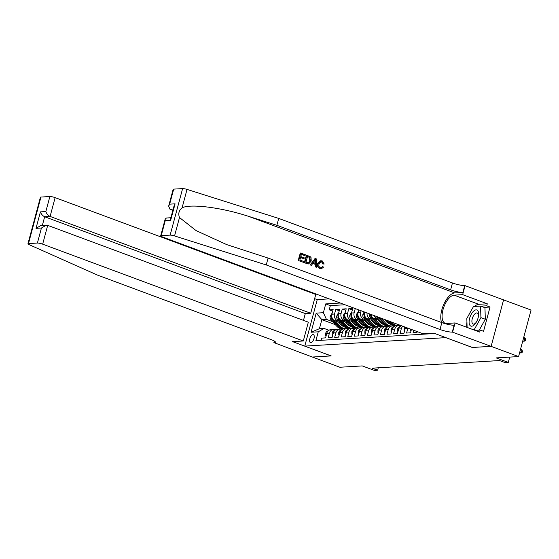 <?xml version="1.0" encoding="UTF-8"?>
<svg xmlns="http://www.w3.org/2000/svg" width="559" height="559" viewBox="0 0 559 559"><rect width="100%" height="100%" fill="white"/><g stroke="black" fill="none" stroke-linecap="round" stroke-linejoin="round"><path stroke-width="0.84" d="M310.846 342.653A4.234 1.956 -69.6 0 0 313.899 338.908A4.234 1.956 -69.6 0 0 313.396 334.666A4.234 1.956 -69.6 0 0 313.005 334.603A4.234 1.956 -69.6 0 0 309.952 338.349A4.234 1.956 -69.6 0 0 310.448 342.597A4.234 1.956 -69.6 0 0 310.846 342.653M329.125 298.869L317.246 299.582L304.774 346.112L445.921 337.636M173.688 189.124L169.663 204.154L168.657 206.124L173.157 189.326A3.969 0.706 15 0 1 173.688 189.124L182.611 188.593A3.969 0.706 15 0 1 187.02 189.41L278.71 218.415L452.469 282.966A9.258 1.642 -165 0 0 464.739 285.551L531.05 310.042L518.584 356.572L496.203 357.907L508.299 362.4L509.724 357.103M304.774 346.112L331.173 355.915L312.383 357.04L339.879 367.249L362.253 365.914L374.355 370.407L377.618 370.212L378.268 367.801M472.313 347.439L491.088 346.356L518.584 356.572M321.055 340.312L321.642 338.125L325.562 337.888L326.791 333.297L329.405 333.143A5.29 4.598 -93.4 0 1 333.485 329.496A5.29 4.598 -93.4 0 1 335.148 329.747L335.491 329.873M329.405 333.143L328.175 337.734L332.095 337.496L333.325 332.912L335.938 332.752A5.29 4.598 -93.4 0 1 340.019 329.104A5.29 4.598 -93.4 0 1 341.682 329.356L342.024 329.482M335.938 332.752L334.708 337.343L338.628 337.112L339.858 332.521L342.471 332.36A5.29 4.598 -93.4 0 1 346.552 328.713A5.29 4.598 -93.4 0 1 348.215 328.965L348.557 329.097M342.471 332.36L341.242 336.951L345.162 336.721L346.391 332.13L349.005 331.969A5.29 4.598 -93.4 0 1 353.085 328.322A5.29 4.598 -93.4 0 1 354.748 328.573L355.098 328.706M349.005 331.969L347.775 336.56L351.695 336.329L352.925 331.739L355.538 331.585A5.29 4.598 -93.4 0 1 359.626 327.937A5.29 4.598 -93.4 0 1 361.289 328.189L361.631 328.315M355.538 331.585L354.308 336.169L358.228 335.938L359.458 331.347L362.071 331.194A5.29 4.598 -93.4 0 1 366.159 327.546A5.29 4.598 -93.4 0 1 367.822 327.798L368.164 327.923M362.071 331.194L360.841 335.784L364.761 335.547L365.991 330.956L368.605 330.802A5.29 4.598 -93.4 0 1 372.692 327.155A5.29 4.598 -93.4 0 1 374.355 327.406L374.698 327.532M368.605 330.802L367.375 335.393L371.295 335.155L372.525 330.565L375.138 330.411A5.29 4.598 -93.4 0 1 379.226 326.763A5.29 4.598 -93.4 0 1 380.889 327.015L381.231 327.141M375.138 330.411L373.908 335.002L377.828 334.764L379.058 330.173L381.678 330.02A5.29 4.598 -93.4 0 1 385.759 326.372A5.29 4.598 -93.4 0 1 387.422 326.624L387.764 326.749M381.678 330.02L380.448 334.61L384.368 334.373L385.598 329.782L388.212 329.628A5.29 4.598 -93.4 0 1 392.292 325.981A5.29 4.598 -93.4 0 1 393.955 326.232L394.298 326.358M388.212 329.628L386.982 334.219L390.902 333.982L392.132 329.398L394.745 329.237A5.29 4.598 -93.4 0 1 398.826 325.59A5.29 4.598 -93.4 0 1 400.489 325.841L400.831 325.967M394.745 329.237L393.515 333.828L397.435 333.597L398.665 329.006L401.278 328.846A5.29 4.598 -93.4 0 1 402.843 326.26M401.278 328.846L400.048 333.437L403.968 333.206L405.198 328.615L407.811 328.454A5.29 4.598 -93.4 0 1 407.909 328.14M407.811 328.454L406.582 333.045L410.502 332.815L411.403 329.44M413.744 330.306L413.115 332.654L417.035 332.423L417.252 331.613M360.317 321.816L354.567 319.678A5.29 4.598 86.6 0 1 351.513 313.012L352.743 308.421L348.823 308.659L352.331 309.959M353.784 322.208L348.033 320.069A5.29 4.598 86.6 0 1 344.98 313.403L346.21 308.813L342.29 309.05L345.797 310.35M347.251 322.599L341.493 320.461A5.29 4.598 86.6 0 1 338.447 313.795L339.676 309.204L335.756 309.441L339.264 310.741M508.299 362.4L505.036 362.595L499.536 360.555L372.119 368.171L377.618 370.212M335.316 324.646L321.851 319.643L319.42 328.699L323.996 328.419L318.253 331.815L315.891 340.62L434.818 333.513M318.253 331.815L311.063 332.249L316.184 313.131L323.375 312.705L325.729 303.9L340.312 303.027M349.515 325.128L347.551 324.402M339.208 321.299L337.573 320.691A5.29 4.598 -93.4 0 1 334.527 314.032L335.756 309.441M355.238 328.378L354.476 328.098M340.717 322.99L334.96 320.852L337.573 320.691M356.048 324.737L354.092 324.01M345.741 320.908L344.106 320.3A5.29 4.598 -93.4 0 1 341.06 313.641L342.29 309.05M361.771 327.993L361.009 327.707M362.581 324.346L360.625 323.619M352.275 320.517L350.647 319.909A5.29 4.598 -93.4 0 1 347.593 313.25L348.823 308.659M368.304 327.602L367.543 327.315M369.115 323.954L367.158 323.228M358.808 320.125L357.18 319.524A5.29 4.598 -93.4 0 1 354.127 312.858L355.272 308.582M374.837 327.211L374.076 326.924M375.648 323.563L373.691 322.836M365.341 319.741L363.713 319.133A5.29 4.598 -93.4 0 1 360.66 312.467L361.121 310.755M381.371 326.819L380.609 326.533M366.851 321.425L361.1 319.287L363.713 319.133M382.181 323.179L380.225 322.445M371.882 319.35L370.247 318.742A5.29 4.598 -93.4 0 1 367.032 312.956M387.904 326.428L387.142 326.142M373.384 321.034L367.633 318.896L370.247 318.742M388.715 322.788L386.758 322.054M378.415 318.958L376.78 318.351A5.29 4.598 -93.4 0 1 373.985 315.535M394.437 326.037L393.676 325.757M379.924 320.642L374.167 318.504L376.78 318.351M400.971 325.645L400.209 325.366M386.458 320.251L380.896 318.106M344.931 304.746L330.348 305.619L329.223 309.833L332.731 311.132M334.96 320.852A5.29 4.598 86.6 0 1 331.913 314.186L333.143 309.595L329.223 309.833M358.78 309.889L358.046 312.621A5.29 4.598 86.6 0 0 361.1 319.287M364.629 312.062L364.58 312.229A5.29 4.598 86.6 0 0 367.633 318.896M323.996 328.419L328.958 330.264M472.306 347.481L445.907 337.678M342.981 325.52L341.018 324.793M332.675 321.691L326.421 319.371L321.851 319.643L316.184 313.131M405.722 327.322A5.29 4.598 86.6 0 0 405.198 328.615M401.341 325.701A5.29 4.598 86.6 0 0 398.665 329.006M398.826 325.59L396.212 325.75A5.29 4.598 86.6 0 0 392.132 329.398M392.292 325.981L389.679 326.135A5.29 4.598 86.6 0 0 385.598 329.782M385.759 326.372L383.146 326.526A5.29 4.598 86.6 0 0 379.058 330.173M379.952 317.757A5.29 4.598 86.6 0 0 380.7 318.113M379.226 326.763L376.612 326.917A5.29 4.598 86.6 0 0 372.525 330.565M371.001 314.431A5.29 4.598 86.6 0 0 374.167 318.504M372.692 327.155L370.079 327.308A5.29 4.598 86.6 0 0 365.991 330.956M366.159 327.546L363.546 327.7A5.29 4.598 86.6 0 0 359.458 331.347M359.626 327.937L357.005 328.091A5.29 4.598 86.6 0 0 352.925 331.739M353.085 328.322L350.472 328.482A5.29 4.598 86.6 0 0 346.391 332.13M346.552 328.713L343.939 328.874A5.29 4.598 86.6 0 0 339.858 332.521M340.019 329.104L337.405 329.265A5.29 4.598 86.6 0 0 333.325 332.912M330.348 305.619L325.729 303.9M323.375 312.705L326.421 319.371M333.485 329.496L330.872 329.649A5.29 4.598 86.6 0 0 326.791 333.297M311.063 332.249L319.42 328.699M519.57 352.89L520.653 352.827L522.085 349.983L520.618 348.984M519.751 352.212L521.889 352.883L519.563 352.925M522.085 349.983L522.462 351.751L521.889 352.883M523.629 337.727L524.67 337.832L525.614 339.006L525.53 340.319L524.461 341.123L522.77 340.948M524.67 337.832L524.461 341.123L522.7 341.207M469.853 325.254A8.602 3.976 -69.6 0 0 475.947 322.767A8.602 3.976 -69.6 0 0 478.525 315.821A8.602 3.976 -69.6 0 0 477.896 310.839A8.602 3.976 -69.6 0 0 471.293 314.179A8.602 3.976 -69.6 0 0 469.853 325.254M478.42 316.478A5.883 2.718 -69.6 0 0 477.924 313.599A5.883 2.718 -69.6 0 0 477.225 313.012A5.883 2.718 -69.6 0 0 472.984 316.708A5.883 2.718 -69.6 0 0 472.425 323.465A5.883 2.718 -69.6 0 0 473.124 324.045A5.883 2.718 -69.6 0 0 476.289 322.201M467.107 327.413L466.821 318.469L473.494 306.5L480.551 306.073L484.946 307.709L485.324 319.259L479.252 330.138M480.551 306.073L480.929 317.624L474.249 329.593L473.159 329.656M485.324 319.259L480.929 317.624M476.212 330.32L474.249 329.593M298.408 260.578L303.523 262.353L298.408 260.578A17.231 7.959 -69.6 0 1 300.428 253.031L305.375 254.743L304.753 255.638L301.378 254.387M300.511 257.629L304.033 258.712L300.567 257.426L299.862 260.04L303.754 261.479L303.523 262.353M306.814 255.281L306.521 255.295A17.231 7.959 -69.6 0 0 304.494 262.842L308.631 263.967L304.788 262.828L306.814 255.281L310.203 256.658L311.021 257.552L311.23 261.025L308.631 263.967M319.895 268.662L321.285 268.83L319.895 268.662C317.84 267.705 317.086 266.021 317.645 263.617L320.691 260.725L322.229 260.899L324.185 264.037L322.704 263.953L321.572 261.78L321.949 261.752L321.125 261.612L319.098 263.925C318.546 265.658 318.951 266.936 320.321 267.74L321.055 267.859L322.676 266.538L322.173 266.573M278.71 218.415L276.866 225.305L450.624 289.848A9.258 1.642 -165 0 0 462.894 292.434L454.726 292.923A17.231 7.959 -69.6 0 0 443.72 304.459A17.231 7.959 -69.6 0 0 441.645 322.536M276.866 225.305L248.755 216.41C221.972 207.571 190.493 203.511 182.094 207.808C178.915 210.408 178.048 213.65 179.481 217.542L196.104 230.608L226.765 244.632L268.089 258.062L441.848 322.606A9.258 1.642 -165 0 0 454.118 325.191L452.273 332.081L491.123 346.356L472.404 347.474L433.91 333.178L423.198 333.821L162.564 236.995A3.969 0.706 -165 0 1 160.692 235.856A3.969 0.706 -165 0 1 161.223 235.653L170.139 235.122L182.611 188.593M315.129 258.37L310.196 264.959L311.475 265.308L310.49 264.938L315.129 258.37L316.177 258.761L316.778 267.279L315.786 266.909L315.66 264.309L312.844 263.261L311.475 265.308M312.733 263.436L315.171 264.337L315.493 266.929L316.778 267.279M503.589 299.827L491.123 346.356M268.089 258.062L266.245 264.945L440.003 329.496A9.258 1.642 -165 0 0 452.273 332.081M179.481 217.542L174.555 235.94L266.245 264.945M474.563 306.437A14.883 6.876 110.4 0 1 478.763 304.306L487.287 303.796L486.749 305.808L480.789 306.164M475.115 330.383L480.251 330.083L483.549 331.305L490.047 307.038L486.749 305.808M480.251 330.083L479.706 332.095L455.075 322.941L452.629 332.06M465.102 285.53L462.656 294.649L454.132 295.152A14.883 6.876 -69.6 0 0 443.406 308.323A14.883 6.876 -69.6 0 0 445.16 323.256A14.883 6.876 -69.6 0 0 446.55 323.451L455.075 322.941M487.287 303.796L462.656 294.649M172.864 210.338L169.992 209.269L168.657 206.124M174.555 235.94A3.969 0.706 -165 0 0 170.139 235.122M466.821 327.301A14.883 6.876 110.4 0 1 466.94 322.187M469.707 313.292A14.883 6.876 110.4 0 1 471.363 310.329M490.047 307.038L484.087 307.394M169.663 204.154L175.086 203.825L174.08 205.796L170.614 218.73L170.67 220.302L165.247 220.623L165.191 219.051L166.484 218.003L170.879 217.737M324.185 264.037L322.704 263.953M323.193 263.918L321.949 261.752M320.174 268.648C318.204 267.691 317.533 266 318.169 263.582L317.645 263.617M318.169 263.582L321.006 260.704M322.676 266.538L323.542 267.132L321.285 268.83M314.598 260.662L313.361 262.499L315.611 263.338L315.423 259.432L314.598 260.662M315.66 264.309L315.171 264.337M315.507 261.116L315.01 261.144L315.094 263.366M305.955 262.297L309.015 262.849L310.301 260.662L309.896 257.552L307.513 256.497L305.955 262.297M308.421 263.03L309.015 262.849L308.582 262.877L309.777 260.69L310.301 260.662M309.896 257.552L309.497 257.58L309.777 260.69M308.847 256.993L309.497 257.58M307.471 256.651L308.463 257.014M305.144 255.617L301.42 254.233L300.798 256.553L304.264 257.846L304.033 258.712M298.702 260.564L300.721 253.017M303.481 320.377L305.305 313.578L310.727 313.257L315.765 294.453L55.131 197.634L50.093 216.431L44.671 216.759L42.351 225.417M310.727 313.257L50.093 216.431C48.039 215.46 46.628 213.838 45.845 211.554L49.87 196.523L40.954 197.054L28.481 243.584A3.969 0.706 -165 0 0 27.95 243.787A3.969 0.706 -165 0 0 29.089 244.632L97.343 275.042L271.094 339.586A9.258 1.642 15 0 1 275.468 342.255A9.258 1.642 15 0 1 274.217 342.723L312.348 357.04L331.082 355.88M331.075 355.922L292.581 341.626L303.299 340.983L42.666 244.164A3.969 0.706 -165 0 0 37.404 243.053L28.481 243.584M273.861 342.744L274.315 341.046M317.233 299.617L314.64 298.66M303.299 340.983L308.337 322.18L47.697 225.361L42.666 244.164M27.95 243.787L40.416 197.257A3.969 0.706 15 0 1 40.954 197.054M49.87 196.523A3.969 0.706 15 0 1 55.131 197.634M305.305 313.578L44.671 216.759C42.617 215.788 41.205 214.16 40.423 211.875L45.845 211.554M37.404 243.053L41.429 228.03L46.32 225.179L47.697 225.361M41.429 228.03L36.007 228.352L40.898 225.508L46.32 225.179M410.634 329.153L410.62 330.6L411.103 330.572M410.62 330.6L411.054 330.76M404.569 330.963L404.087 330.991L404.108 328.517A3.508 3.047 -93.4 0 1 404.947 327.036M404.087 330.991L404.52 331.152M398.036 331.354L397.554 331.382L397.575 328.902A3.508 3.047 -93.4 0 1 399.958 326.589L400.069 326.568M397.554 331.382L397.987 331.543M391.503 331.746L391.021 331.773L391.041 329.293A3.508 3.047 -93.4 0 1 393.424 326.98L393.536 326.959M400.279 325.771L400.915 325.659A10.118 8.797 -93.4 0 1 401.131 325.624M401.25 325.743L400.551 325.862M391.021 331.773L391.447 331.934M384.969 332.13L384.487 332.165L384.508 329.684A3.508 3.047 -93.4 0 1 386.891 327.364L386.996 327.35M393.739 326.163L394.381 326.044A10.118 8.797 -93.4 0 1 395.171 325.953M394.717 326.135L394.018 326.253M384.487 332.165L384.913 332.319M397.477 324.262A10.118 8.797 86.6 0 0 400.272 325.303M378.429 332.521L377.947 332.549L377.968 330.076A3.508 3.047 -93.4 0 1 380.358 327.756L380.462 327.742M387.205 326.554L387.848 326.435A10.118 8.797 -93.4 0 1 388.638 326.337M388.184 326.526L387.485 326.645M377.947 332.549L378.38 332.71M386.339 320.125L388.798 322.878A10.118 8.797 86.6 0 0 395.486 325.785L396.729 325.715A10.118 8.797 86.6 0 0 397.121 325.68M391.496 322.04L392.069 322.683A10.118 8.797 86.6 0 0 398.756 325.597A10.118 8.797 86.6 0 0 400.342 325.331M388.302 320.852L390.042 322.802A10.118 8.797 86.6 0 0 396.729 325.715M398.756 325.597L397.512 325.666A10.118 8.797 -93.4 0 1 390.825 322.76L389.539 321.313M371.896 332.912L371.414 332.94L371.435 330.467A3.508 3.047 -93.4 0 1 373.824 328.147L373.929 328.126M380.672 326.938L381.315 326.826A10.118 8.797 -93.4 0 1 382.104 326.729M381.65 326.91L380.952 327.036M371.414 332.94L371.847 333.101M376.27 316.387A3.508 3.047 86.6 0 0 376.773 317.128L382.265 323.27A10.118 8.797 86.6 0 0 388.952 326.176L390.196 326.107A10.118 8.797 86.6 0 0 390.587 326.072M381.301 318.337L385.535 323.074A10.118 8.797 86.6 0 0 392.222 325.981A10.118 8.797 86.6 0 0 393.843 325.708M384.487 319.524L386.569 321.851A8.399 7.302 86.6 0 0 390.063 324.052M377.996 317.023A3.508 3.047 86.6 0 0 378.017 317.051L383.509 323.193A10.118 8.797 86.6 0 0 390.196 326.107M392.222 325.981L390.979 326.058A10.118 8.797 -93.4 0 1 384.292 323.151L379.233 317.484M365.362 333.304L364.88 333.332L364.901 330.858A3.508 3.047 -93.4 0 1 367.291 328.538L367.396 328.517M374.139 327.329L374.782 327.218A10.118 8.797 -93.4 0 1 375.571 327.12M375.117 327.301L374.418 327.427M364.88 333.332L365.313 333.492M369.492 313.865L369.415 314.004A3.508 3.047 86.6 0 0 370.24 317.519L375.732 323.661A10.118 8.797 86.6 0 0 382.419 326.568L383.663 326.498A10.118 8.797 86.6 0 0 384.054 326.463M374.768 318.728L379.002 323.465A10.118 8.797 86.6 0 0 385.689 326.372A10.118 8.797 86.6 0 0 387.31 326.1M377.954 319.916L380.036 322.243A8.399 7.302 86.6 0 0 383.53 324.444M370.708 314.319L370.54 314.927A3.508 3.047 86.6 0 0 371.483 317.442L376.976 323.584A10.118 8.797 86.6 0 0 383.663 326.498M385.689 326.372L384.445 326.449A10.118 8.797 -93.4 0 1 377.758 323.542L372.266 317.393A3.508 3.047 -93.4 0 1 371.476 315.933M358.829 333.695L358.347 333.723L358.368 331.249A3.508 3.047 -93.4 0 1 360.758 328.93L360.862 328.909M367.605 327.721L368.248 327.609A10.118 8.797 -93.4 0 1 369.038 327.511M368.584 327.693L367.878 327.819M358.347 333.723L358.78 333.884M364.182 311.894L362.882 314.396A3.508 3.047 86.6 0 0 363.706 317.91L369.199 324.052A10.118 8.797 86.6 0 0 375.886 326.959L377.129 326.889A10.118 8.797 86.6 0 0 377.521 326.854M368.234 319.119L372.469 323.857A10.118 8.797 86.6 0 0 379.156 326.763A10.118 8.797 86.6 0 0 380.777 326.491M371.421 320.3L373.503 322.634A8.399 7.302 86.6 0 0 376.997 324.835M364.419 314.5L364.007 315.318A3.508 3.047 86.6 0 0 364.95 317.833L370.442 323.975A10.118 8.797 86.6 0 0 377.129 326.889M379.156 326.763L377.912 326.84A10.118 8.797 -93.4 0 1 371.225 323.927L365.733 317.785A3.508 3.047 -93.4 0 1 364.943 316.324M352.296 334.086L351.814 334.114L351.835 331.641A3.508 3.047 -93.4 0 1 354.217 329.321L354.329 329.3M361.072 328.112L361.715 328A10.118 8.797 -93.4 0 1 362.498 327.902M362.05 328.084L361.345 328.21M351.814 334.114L352.247 334.275M358.158 312.202L357.676 312.229L356.349 314.787A3.508 3.047 86.6 0 0 357.173 318.295L362.665 324.444A10.118 8.797 86.6 0 0 369.352 327.35L370.596 327.274A10.118 8.797 86.6 0 0 370.987 327.246M361.701 319.51L365.935 324.248A10.118 8.797 86.6 0 0 372.615 327.155A10.118 8.797 86.6 0 0 374.244 326.882M364.88 320.691L366.97 323.025A8.399 7.302 86.6 0 0 370.463 325.226M357.886 314.892L357.474 315.709A3.508 3.047 86.6 0 0 358.417 318.225L363.909 324.367A10.118 8.797 86.6 0 0 370.596 327.274M372.615 327.155L371.379 327.232A10.118 8.797 -93.4 0 1 364.692 324.318L359.199 318.176A3.508 3.047 -93.4 0 1 358.41 316.715M345.762 334.478L345.28 334.506L345.301 332.032A3.508 3.047 -93.4 0 1 347.684 329.712L347.796 329.691M354.539 328.503L355.182 328.392A10.118 8.797 -93.4 0 1 355.964 328.294M355.517 328.475L354.811 328.601M345.28 334.506L345.714 334.666M351.625 312.593L351.143 312.621L349.815 315.178A3.508 3.047 86.6 0 0 350.64 318.686L356.132 324.828A10.118 8.797 86.6 0 0 362.819 327.742L364.056 327.665A10.118 8.797 86.6 0 0 364.447 327.63M355.168 319.902L359.402 324.639A10.118 8.797 86.6 0 0 366.082 327.546A10.118 8.797 86.6 0 0 367.71 327.274M358.347 321.083L360.429 323.416A8.399 7.302 86.6 0 0 363.93 325.618M351.352 315.283L350.94 316.094A3.508 3.047 86.6 0 0 351.884 318.616L357.376 324.758A10.118 8.797 86.6 0 0 364.056 327.665M366.082 327.546L364.845 327.623A10.118 8.797 -93.4 0 1 358.158 324.709L352.666 318.567A3.508 3.047 -93.4 0 1 351.877 317.107M339.229 334.869L338.747 334.897L338.768 332.416A3.508 3.047 -93.4 0 1 341.151 330.103L341.263 330.083M348.005 328.895L348.641 328.783A10.118 8.797 -93.4 0 1 349.431 328.685M348.977 328.867L348.278 328.992M338.747 334.897L339.18 335.058M345.092 312.984L344.61 313.012L343.282 315.569A3.508 3.047 86.6 0 0 344.106 319.077L349.599 325.219A10.118 8.797 86.6 0 0 356.286 328.133L357.522 328.056A10.118 8.797 86.6 0 0 357.914 328.021M348.634 320.293L352.862 325.024A10.118 8.797 86.6 0 0 359.549 327.937A10.118 8.797 86.6 0 0 361.17 327.665M351.814 321.474L353.896 323.808A8.399 7.302 86.6 0 0 357.397 326.009M344.819 315.674L344.407 316.485A3.508 3.047 86.6 0 0 345.35 319.007L350.842 325.149A10.118 8.797 86.6 0 0 357.522 328.056M359.549 327.937L358.312 328.007A10.118 8.797 -93.4 0 1 351.625 325.1L346.133 318.958A3.508 3.047 -93.4 0 1 345.343 317.491M332.696 335.253L332.214 335.288L332.235 332.808A3.508 3.047 -93.4 0 1 334.617 330.488L334.729 330.474M341.472 329.286L342.108 329.174A10.118 8.797 -93.4 0 1 342.898 329.076M342.443 329.258L341.745 329.377M332.214 335.288L332.647 335.449M338.558 313.375L338.076 313.403L336.749 315.961A3.508 3.047 86.6 0 0 337.573 319.469L343.065 325.611A10.118 8.797 86.6 0 0 349.752 328.524L350.989 328.447A10.118 8.797 86.6 0 0 351.38 328.412M342.101 320.684L346.328 325.415A10.118 8.797 86.6 0 0 353.015 328.329A10.118 8.797 86.6 0 0 354.637 328.056M345.28 321.865L347.363 324.192A8.399 7.302 86.6 0 0 350.856 326.4M338.286 316.059L337.874 316.876A3.508 3.047 86.6 0 0 338.817 319.392L344.302 325.541A10.118 8.797 86.6 0 0 350.989 328.447M353.015 328.329L351.772 328.399A10.118 8.797 -93.4 0 1 345.092 325.492L339.599 319.35A3.508 3.047 -93.4 0 1 338.803 317.882M326.163 335.645L325.68 335.679L325.701 333.199A3.508 3.047 -93.4 0 1 328.084 330.879L328.196 330.865M334.939 329.677L335.575 329.558A10.118 8.797 -93.4 0 1 336.364 329.468M335.91 329.649L335.211 329.768M325.68 335.679L326.107 335.833M332.025 313.767L331.543 313.795L330.215 316.352A3.508 3.047 86.6 0 0 331.04 319.86L336.532 326.002A10.118 8.797 86.6 0 0 343.212 328.916L344.456 328.839A10.118 8.797 86.6 0 0 344.847 328.804M335.568 321.076L339.795 325.806A10.118 8.797 86.6 0 0 346.482 328.72A10.118 8.797 86.6 0 0 348.103 328.44M338.747 322.257L340.829 324.583A8.399 7.302 86.6 0 0 344.323 326.791M331.753 316.45L331.34 317.267A3.508 3.047 86.6 0 0 332.277 319.783L337.769 325.932A10.118 8.797 86.6 0 0 344.456 328.839M346.482 328.72L345.238 328.79A10.118 8.797 -93.4 0 1 338.558 325.883L333.066 319.741A3.508 3.047 -93.4 0 1 332.27 318.274M341.493 320.461L344.106 320.3M348.033 320.069L350.647 319.909M354.567 319.678L357.18 319.524M331.913 314.186L334.527 314.032M338.447 313.795L341.06 313.641M344.98 313.403L347.593 313.25M351.513 313.012L354.127 312.858M358.046 312.621L360.66 312.467M364.58 312.229L365.02 312.208M248.755 216.41L454.726 292.923M441.848 322.606L440.003 329.496M450.624 289.848L452.469 282.966M175.086 203.825L170.67 220.302M165.247 220.623L161.223 235.653M187.02 189.41L182.094 207.808M462.894 292.434L464.739 285.551M478.763 304.306L454.132 295.152M173.199 209.073L169.992 209.269M36.007 228.352L40.423 211.875M274.616 341.235L274.217 342.723M404.108 328.573L405.226 328.51M397.575 328.965L398.693 328.902M391.034 329.356L392.159 329.293M384.501 329.747L385.626 329.677M394.381 326.044L395.003 326.009M377.968 330.138L379.093 330.069M387.848 326.435L388.47 326.4M390.042 322.802L388.798 322.878M392.069 322.683L390.825 322.76M371.435 330.53L372.56 330.46M381.315 326.826L381.937 326.791M383.509 323.193L382.265 323.27M385.535 323.074L384.292 323.151M378.017 317.051L376.773 317.128M364.901 330.921L366.019 330.851M374.782 327.218L375.403 327.183M376.976 323.584L375.732 323.661M379.002 323.465L377.758 323.542M371.483 317.442L370.24 317.519M371.176 315.164L370.54 314.927M358.368 331.312L359.486 331.242M368.248 327.609L368.87 327.574M364.398 314.242L362.917 314.333M370.442 323.975L369.199 324.052M372.469 323.857L371.225 323.927M364.95 317.833L363.706 317.91M364.643 315.549L364.007 315.318M351.835 331.697L352.953 331.634M361.715 328L362.337 327.965M357.865 314.633L356.383 314.724M363.909 324.367L362.665 324.444M365.935 324.248L364.692 324.318M358.417 318.225L357.173 318.295M358.109 315.94L357.474 315.709M345.301 332.088L346.419 332.025M355.182 328.392L355.803 328.35M351.332 315.024L349.85 315.115M357.376 324.758L356.132 324.828M359.402 324.639L358.158 324.709M351.884 318.616L350.64 318.686M351.576 316.331L350.94 316.094M338.768 332.479L339.886 332.416M348.641 328.783L349.263 328.741M344.798 315.416L343.317 315.507M350.842 325.149L349.599 325.219M352.862 325.024L351.625 325.1M345.35 319.007L344.106 319.077M345.043 316.722L344.407 316.485M332.235 332.871L333.353 332.808M342.108 329.174L342.73 329.132M338.258 315.807L336.784 315.891M344.302 325.541L343.065 325.611M346.328 325.415L345.092 325.492M338.817 319.392L337.573 319.469M338.509 317.114L337.874 316.876M325.701 333.262L326.819 333.192M335.575 329.558L336.197 329.524M331.725 316.198L330.25 316.282M337.769 325.932L336.532 326.002M339.795 325.806L338.558 325.883M332.277 319.783L331.04 319.86M331.976 317.505L331.34 317.267M165.191 219.051L160.692 235.856"/></g></svg>

